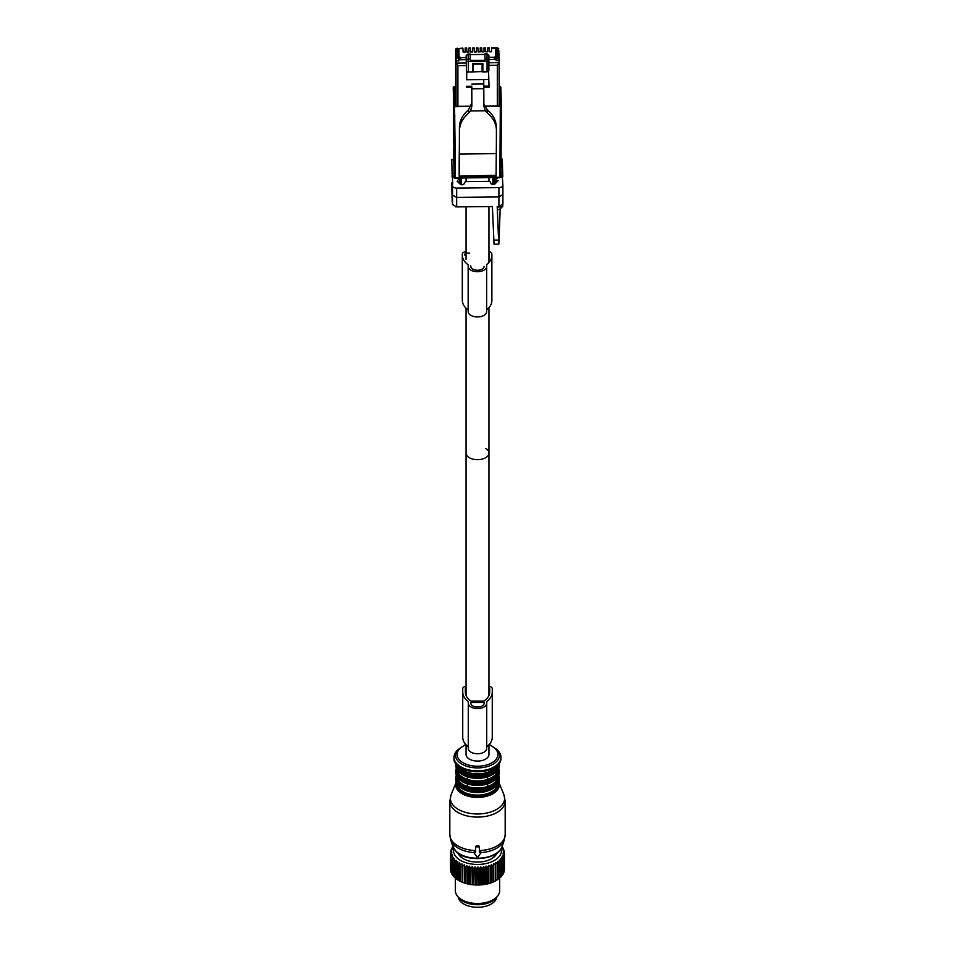 <?xml version="1.0" encoding="UTF-8"?>
<svg xmlns="http://www.w3.org/2000/svg" width="955" height="955" viewBox="0 0 955 955"><rect width="100%" height="100%" fill="white"/><g stroke="black" fill="none" stroke-linecap="round" stroke-linejoin="round"><path stroke-width="1.43" d="M458.197 897.091A19.375 11.185 0 0 0 475.578 907.25A19.375 11.185 0 0 0 496.099 899.264A19.375 11.185 0 0 0 496.803 897.091M495.239 864.729A26.943 15.555 180 0 0 495.705 864.49L495.705 880.403L497.364 879.806L497.364 863.523L495.705 862.544L495.705 880.761A26.943 15.555 180 0 1 495.239 880.999L495.239 864.729L493.592 863.642L493.413 865.576A26.943 15.555 180 0 1 492.899 865.779L492.899 882.062A26.943 15.555 180 0 0 493.413 881.847L493.413 865.576M493.592 863.642L493.592 881.501L494.236 881.537A26.203 15.137 0 0 0 495.705 880.785L495.705 880.761M501.22 848.518A23.994 13.848 180 0 1 484.257 863.893A23.994 13.848 180 0 1 453.78 848.518M496.887 853.197A19.9 11.484 180 0 1 483.099 861.625A19.9 11.484 180 0 1 458.114 853.197M499.608 861.911A26.943 15.555 180 0 1 499.25 862.198L499.25 878.481A26.943 15.555 180 0 0 499.608 878.182L499.25 860.001L500.862 860.765L500.862 877.036A26.943 15.555 180 0 0 501.172 876.726L501.172 860.455A26.943 15.555 180 0 1 500.862 860.765M502.032 846.799L502.485 847.192A26.943 15.555 180 0 1 502.712 847.527L503.44 848.816A26.943 15.555 180 0 1 503.607 849.162L502.7 848.983L504.085 850.487A26.943 15.555 180 0 1 504.18 850.845L503.13 850.607L504.407 852.194A26.943 15.555 180 0 1 504.431 852.552L503.249 852.242L504.407 853.913A26.943 15.555 180 0 1 504.359 854.271L503.046 853.877L504.073 855.608A26.943 15.555 180 0 1 503.954 855.966L502.545 855.489L503.416 857.28A26.943 15.555 180 0 1 503.237 857.626L501.733 857.053L502.437 858.903A26.943 15.555 180 0 1 502.199 859.237L500.635 858.569L501.172 860.455M485.486 867.88A26.943 15.555 180 0 1 485.092 867.94A26.943 15.555 180 0 1 484.889 867.976L484.889 884.258A26.943 15.555 180 0 0 485.092 884.223A26.943 15.555 180 0 0 485.486 884.151L485.486 867.88L486.19 866.03L487.695 867.415L487.695 883.697A26.943 15.555 180 0 0 488.268 883.554L488.268 867.283A26.943 15.555 180 0 1 487.695 867.415M492.899 865.779L491.288 864.597L490.918 866.507A26.943 15.555 180 0 1 490.381 866.686L488.805 865.397L488.268 867.283M499.25 862.198L497.603 861.326L497.782 863.26A26.943 15.555 180 0 1 497.364 863.523M453.78 846.249L452.24 847.598A26.943 15.555 180 0 0 452.037 847.933L452.037 848.565M484.889 867.976L483.481 866.495L482.609 868.298A26.943 15.555 180 0 1 482 868.358L480.687 866.794L479.661 868.525A26.943 15.555 180 0 1 479.04 868.549L477.858 866.901L476.7 868.573A26.943 15.555 180 0 1 476.079 868.549L475.017 866.83L473.74 868.417A26.943 15.555 180 0 1 473.119 868.37L472.212 866.591L470.827 868.095A26.943 15.555 180 0 1 470.23 868L469.478 866.161L467.998 867.57A26.943 15.555 180 0 1 467.413 867.438L466.828 865.564L465.276 866.877A26.943 15.555 180 0 1 464.727 866.722L464.321 864.812L462.709 866.018A26.943 15.555 180 0 1 462.196 865.827L461.969 863.893L460.322 865.003A26.943 15.555 180 0 1 459.844 864.776L459.809 862.831L458.137 863.845A26.943 15.555 180 0 1 457.72 863.583L457.851 861.649L456.204 862.544A26.943 15.555 180 0 1 455.822 862.258L456.144 860.336L454.508 861.135A26.943 15.555 180 0 1 454.198 860.825L454.687 858.927L453.1 859.619A26.943 15.555 180 0 1 452.849 859.297L453.518 857.447L451.99 858.032A26.943 15.555 180 0 1 451.799 857.697L452.634 855.883L451.19 856.384A26.943 15.555 180 0 1 451.07 856.038L452.049 854.283L450.712 854.689A26.943 15.555 180 0 1 450.653 854.343L451.775 852.648L450.557 852.982A26.943 15.555 180 0 1 450.557 852.624L451.811 851.012L450.724 851.275A26.943 15.555 180 0 1 450.796 850.917L452.169 849.389L451.214 849.58A26.943 15.555 180 0 1 451.369 849.234L452.825 847.801L452.037 847.933M502.199 859.237L502.199 875.508A26.943 15.555 180 0 0 502.437 875.174L502.437 858.903M503.416 857.28L503.416 873.562A26.943 15.555 180 0 1 503.237 873.909L503.237 857.626M504.073 855.608L504.073 871.891A26.943 15.555 180 0 1 503.954 872.237L503.954 855.966M504.407 853.913L504.407 870.184A26.943 15.555 180 0 1 504.359 870.542L504.359 854.271M504.431 852.552L504.431 868.823L503.703 869.838M504.18 850.845L504.18 851.908M503.607 849.162L503.607 849.962M490.918 866.507L490.918 882.778A26.943 15.555 180 0 1 490.381 882.957L490.381 866.686M497.782 863.26L497.782 879.531A26.943 15.555 180 0 1 497.364 879.806M451.214 849.58L451.214 850.439M450.724 851.275L450.724 852.409M450.557 852.982L450.557 869.253L451.297 870.256M450.712 854.689L450.712 870.972A26.943 15.555 180 0 1 450.653 870.614L450.653 854.343M451.19 856.384L451.19 872.655A26.943 15.555 180 0 1 451.07 872.309L451.07 856.038M451.99 858.032L451.99 874.314A26.943 15.555 180 0 1 451.799 873.968L451.799 857.697M453.1 859.619L453.1 875.902A26.943 15.555 180 0 1 452.849 875.58L452.849 859.297M454.198 860.825L454.198 877.096A26.943 15.555 180 0 0 454.508 877.406L454.508 861.135M455.822 862.258L455.822 878.54A26.943 15.555 180 0 0 456.204 878.815L456.204 862.544M457.72 863.583L457.72 879.853A26.943 15.555 180 0 0 458.137 880.116L458.137 863.845M459.844 864.776L459.844 881.047A26.203 15.137 0 0 0 461.325 881.799L460.322 881.274A26.943 15.555 180 0 1 459.844 881.047L459.152 880.701A26.203 15.137 0 0 1 458.973 880.594L458.77 880.474M460.322 865.003L460.322 881.274M462.196 865.827L462.196 882.098A26.943 15.555 180 0 0 462.709 882.301L462.709 866.018M465.276 866.877L465.276 883.16A26.943 15.555 180 0 1 464.727 882.993L464.727 866.722M467.998 867.57L467.998 883.853A26.943 15.555 180 0 1 467.413 883.721L467.413 867.438M470.827 868.095L470.827 884.366A26.943 15.555 180 0 1 470.23 884.27L470.23 868M473.74 868.417L473.74 884.7A26.943 15.555 180 0 1 473.119 884.64L473.119 868.37M476.7 868.573L476.7 884.843A26.943 15.555 180 0 1 476.079 884.831L476.079 868.549M479.661 868.525L479.661 884.796A26.943 15.555 180 0 1 479.04 884.819L479.04 868.549M482 868.358L482 884.628A26.943 15.555 180 0 0 482.609 884.569L482.609 868.298M497.782 879.173L499.25 878.481M499.608 877.812L500.862 877.036M501.172 876.32L502.199 875.508M502.318 874.756L503.237 873.909M503.094 873.145L503.954 872.237M503.56 871.509L504.359 870.542M483.481 866.495L484.03 884.545A26.203 15.137 0 0 0 484.877 884.414A26.203 15.137 0 0 0 485.916 884.223L485.486 884.151M486.19 866.03L486.19 883.888L487.695 883.697M486.775 884.043A26.203 15.137 0 0 0 488.602 883.602L488.268 883.554M488.805 865.397L488.805 883.256L489.426 883.375A26.203 15.137 0 0 0 491.145 882.814L490.918 882.778M489.426 883.375L490.381 882.957M491.288 864.597L491.288 882.456L491.921 882.527A26.203 15.137 0 0 0 493.52 881.871L493.413 881.847M491.921 882.527L492.899 882.062M494.236 881.537L495.239 880.999M451.524 871.915L450.712 870.972M452.073 873.55L451.19 872.655M452.921 875.15L451.99 874.314M454.198 876.702L453.1 875.902M455.822 878.158L454.508 877.406M457.72 879.495L456.204 878.815M461.969 863.893L462.196 882.098M462.053 882.122A26.203 15.137 0 0 0 463.688 882.754L462.709 882.301M464.321 864.812L464.476 883.029A26.203 15.137 0 0 0 466.231 883.554L465.276 883.16M466.828 865.564L467.055 883.769A26.203 15.137 0 0 0 468.905 884.187L467.998 883.853M469.478 866.161L469.764 884.354A26.203 15.137 0 0 0 471.675 884.652L470.827 884.366M472.212 866.591L472.57 884.76A26.203 15.137 0 0 0 474.516 884.927L473.74 884.7M475.017 866.83L475.435 884.975A26.203 15.137 0 0 0 477.405 885.022L476.7 884.843M475.435 884.975L476.079 884.831M477.858 866.901L478.324 885.022A26.203 15.137 0 0 0 480.281 884.939L479.661 884.796M478.324 885.022L479.04 884.819M480.687 866.794L480.687 884.64L482 884.628M481.201 884.879A26.203 15.137 0 0 0 483.135 884.676L482.609 884.569M484.03 884.545L484.889 884.258M466.828 883.423L466.231 883.554M464.321 882.671L463.688 882.754M461.969 881.752L461.325 881.799M499.644 877.8L499.644 890.693A22.144 12.785 180 0 1 497.722 895.909A22.144 12.785 180 0 1 483.731 902.964A22.144 12.785 180 0 1 457.278 895.909A22.144 12.785 180 0 1 455.356 890.693L455.356 878.015M457.278 895.909L458.639 897.664A20.652 11.926 0 0 0 483.314 904.242A20.652 11.926 0 0 0 496.361 897.664L497.722 895.909M459.809 862.831L459.809 880.689M476.39 846.858A0.74 0.597 180 0 0 475.65 847.467L475.65 852.29L474.945 852.29A0.74 0.597 180 0 0 474.301 853.185L476.855 856.802A0.74 0.597 180 0 0 478.145 856.802L480.699 853.185A0.74 0.597 180 0 0 480.055 852.29L479.35 852.29L479.35 847.467A0.74 0.597 180 0 0 478.61 846.858L476.39 846.858L476.39 845.784L475.65 847.467M451.082 794.715A27.146 15.674 0 0 0 453.685 805.829A27.146 15.674 0 0 0 487.217 812.944A27.146 15.674 0 0 0 503.918 794.715L498.737 782.05A21.774 12.57 180 0 1 485.212 796.601A21.774 12.57 180 0 1 458.388 790.859A21.774 12.57 180 0 1 456.263 782.05L451.082 794.715L449.817 801.114L449.817 834.646A27.683 15.984 0 0 0 453.207 842.31A27.683 15.984 0 0 0 475.65 850.595L475.65 846.357M474.945 852.29L474.945 851.132L474.301 851.932L475.65 851.168M479.35 851.168L480.699 851.932L480.055 851.132L480.055 852.29M480.795 852.636A27.313 15.769 0 0 0 504.312 839.97L505.183 834.646A27.683 15.984 0 0 1 479.35 850.595L479.35 847.467M479.35 846.357L478.61 845.784A27.683 15.984 180 0 1 476.39 845.784M457.218 776.845A20.306 11.723 0 0 0 459.689 781.93A20.306 11.723 0 0 0 467.353 786.466A20.306 11.723 0 0 0 487.647 786.466L487.647 783.9A20.306 11.723 0 0 0 493.783 780.748M467.353 786.466L467.353 783.9C474.122 785.989 480.878 785.989 487.647 783.9L487.647 786.466A20.306 11.723 0 0 0 497.782 776.845M457.218 769.766A20.306 11.723 0 0 0 459.689 774.851A20.306 11.723 0 0 0 467.353 779.376A20.306 11.723 0 0 0 487.647 779.376L487.647 776.821A20.306 11.723 0 0 0 493.783 773.669M467.353 779.376L467.353 776.821C474.122 778.91 480.878 778.91 487.647 776.821L487.647 779.376A20.306 11.723 0 0 0 497.782 769.766M488.948 695.515L488.948 453.076A11.448 6.601 180 0 1 481.881 459.176A11.448 6.601 180 0 1 469.406 457.743A11.448 6.601 180 0 1 466.052 453.076A11.448 6.601 0 0 0 469.406 457.743A11.448 6.601 0 0 0 481.881 459.176A11.448 6.601 0 0 0 488.948 453.076A11.448 6.601 0 0 0 485.594 448.396M466.052 744.757L466.052 754.462A11.448 6.601 0 0 0 469.406 759.13A11.448 6.601 0 0 0 481.881 760.562A11.448 6.601 0 0 0 488.948 754.462L488.948 744.757M458.675 854.319A18.825 10.863 180 0 1 458.71 853.615M496.29 853.615A18.825 10.863 180 0 1 496.325 854.319M466.052 686.251A4.429 2.555 0 0 0 462.733 688.722L462.733 737.296A26.788 15.471 0 0 0 468.272 746.715M486.728 746.715A26.788 15.471 0 0 0 492.267 737.296L492.267 688.722A4.429 2.555 0 0 0 488.948 686.251M468.272 748.422A9.228 5.324 0 0 0 477.5 753.746A9.228 5.324 0 0 0 486.728 748.422L486.728 703.214A9.228 5.324 0 0 1 477.5 708.538A9.228 5.324 0 0 1 468.272 703.214L468.272 748.422M462.733 692.089A26.788 15.471 0 0 0 468.272 701.507L468.272 703.214M492.267 692.089A26.788 15.471 0 0 1 486.728 701.507L486.728 703.214M470.851 703.214A6.649 3.832 0 0 0 477.5 707.046A6.649 3.832 0 0 0 484.149 703.214L484.149 702.57L470.851 702.57L470.851 703.214L470.851 702.57M489.676 692.089L489.676 688.722L489.676 692.089A24.209 13.979 0 0 1 484.006 701.077L470.994 701.077A24.209 13.979 0 0 1 465.324 692.089L465.324 688.722L465.324 692.089M466.052 687.875A1.85 1.062 0 0 0 465.324 688.722M489.676 688.722A1.85 1.062 0 0 0 488.948 687.875M484.149 703.214L484.149 702.57M455.654 93.077L456.024 105.289A1.85 1.062 0 0 0 457.899 106.339L457.899 65.644L456.024 63.09L455.965 59.711A1.421 1.158 -1.7 0 1 457.385 58.53L457.123 49.803L455.702 50.973L455.654 65.979A1.421 0.824 180 0 1 455.654 65.967A1.421 0.824 180 0 1 455.666 65.895M455.845 87.144L455.714 74.001L455.845 87.144M455.654 93.101L455.654 65.979L455.654 93.101M471.149 106.303L453.792 106.745L454.222 167.471L455.344 168.092L455.344 177.749L499.895 177.296A1.11 0.645 0 0 0 500.981 176.651L501.399 106.268L500.313 106.017L499.728 86.511A1.11 0.907 178.3 0 1 500.826 87.383A1.11 0.907 178.3 0 0 500.826 87.383L501.399 106.256L484.448 106.172M484.4 106.065L497.316 105.933L499.131 104.847L499.071 59.282L496.134 58.148L496.003 49.409L496.003 58.852M471.197 106.196L457.899 106.339M455.965 60.965L458.901 60.929L458.507 49.779L457.123 49.803M458.901 58.518L457.385 58.53M482.836 63.364L482.86 71.9L487.062 71.852L488.865 70.789L488.865 55.306L487.026 53.814L484.901 53.838L485.068 60.284L470.302 60.428L470.135 53.993L468.01 54.005L466.159 55.533L466.35 65.561L457.899 65.644M459.63 59.222L458.901 59.222M482.86 71.9L482.86 63.364L472.522 63.46L472.522 72.007L468.332 72.043L466.458 71.016L466.35 65.561M495.347 58.864L496.111 58.852L496.134 60.559L496.134 58.148M497.316 105.933L497.316 65.25L499.131 62.66L499.131 104.871M484.901 54.447L470.158 54.59M499.131 62.66L488.865 62.755L488.865 65.334L497.316 65.25M453.53 100.645L453.673 112.499L453.53 100.645M462.829 177.928L492.374 177.642M499.071 59.246L498.808 50.508L496.003 49.409M499.071 60.523L496.134 60.559M484.901 53.838L485.068 60.284M453.983 149.016L453.53 106.566M453.959 149.458L453.541 135.503L454.628 134.858M453.756 152.096L454.222 177.117A1.11 0.645 180 0 0 455.344 177.749L455.32 178.012A1.11 0.907 -1.7 0 1 454.222 177.117L453.649 158.255A1.11 0.645 0 0 0 453.649 158.255L453.649 148.598L453.912 157.491M488.865 70.789L488.865 60.284A1.85 1.062 180 0 1 487.062 61.347L487.026 53.814M462.865 48.096L457.099 48.669L462.912 48.61L463.127 52.036L465.192 52.024L465.169 48.586L466.72 48.562L466.9 52L468.965 51.976L468.929 48.55L470.481 48.526L470.66 51.964L472.725 51.94L472.701 48.502L474.241 48.49L474.42 51.928L476.485 51.904L476.461 48.466L478.013 48.454L478.192 51.892L480.258 51.868L480.222 48.43L481.774 48.419L481.953 51.845L484.018 51.833L483.994 48.395L485.534 48.383L485.713 51.809L487.79 51.785L487.754 48.359L489.306 48.335L489.485 51.773L491.55 51.749L491.586 48.98M458.925 59.222L458.925 48.968L457.111 48.98A1.421 1.158 -1.7 0 0 455.69 50.161L455.69 66.778L455.69 50.161M458.925 48.968L459.069 59.222M466.159 57.563L460.656 57.622L459.152 56.787M488.865 59.508L494.356 59.449L495.812 58.589L495.812 56.417L494.356 57.288L488.865 57.336M495.812 56.417L495.573 48.598L497.376 48.574L498.796 50.424M487.754 49.015L487.754 48.359L487.754 49.015M487.754 51.785L487.754 50.806M483.994 49.051L483.994 48.395L483.994 49.051M483.994 51.833L483.994 50.842M480.222 49.087L480.222 48.43L480.222 49.087M480.222 51.868L480.222 50.878M476.461 49.135L476.461 48.466L476.461 49.135M476.461 51.904L476.461 50.925M472.701 49.171L472.701 48.502L472.701 49.171M472.701 51.94L472.701 50.961M468.929 49.206L468.929 48.55L468.929 49.206M468.929 51.976L468.929 50.997M465.169 49.242L465.169 48.586L465.169 49.242M465.169 52.024L465.169 51.033M457.111 48.98L455.654 49.063L455.654 65.68M459.152 58.959L460.656 59.795L460.656 57.622M466.159 59.735L460.656 59.795M494.356 59.449L494.356 57.288M497.376 48.574L497.34 47.75L498.761 48.621L491.55 48.311M491.515 51.749L491.515 50.77M501.041 159.187L502.306 159.199L501.184 159.461L502.306 159.199L502.748 175.41L500.981 175.398M500.933 176.973L502.748 176.95L502.748 175.41M492.887 177.833L492.887 184.47M493.067 184.482L493.067 177.833M493.413 177.833L493.413 184.47M452.551 182.823L451.751 182.823L451.751 187.514L451.751 182.823L452.837 183.085M453.685 159.664L451.751 159.7L452.193 177.463L451.751 159.7L452.837 159.939M453.601 115.913L453.971 148.061M453.577 135.144L453.458 119.375L454.544 118.73M455.463 206.817L461.456 206.853M502.748 204.8L502.748 206.829L497.221 206.889M452.527 202.687L451.751 187.514M451.751 182.823L452.193 202.221M453.84 132.256L453.912 140.564M453.482 115.913L453.673 125.308M453.721 134.38L453.565 129.271L453.721 134.38M461.444 178.155L461.444 184.733M454.27 177.439L452.193 177.463M483.791 86.093L489.008 86.046L488.817 79.504L466.625 79.719L466.804 72.055L488.566 71.374M488.817 79.504L488.578 71.84M482.12 70.837L482.836 70.801M472.522 70.909L473.262 71.995L473.262 64.916L474.169 63.448M482.12 71.912L482.12 64.821L481.201 64.081L474.193 64.152M466.744 71.553L466.625 79.719M466.529 87.478L471.794 87.418L471.794 86.213L466.565 86.272M471.794 86.213L471.889 106.208L470.529 110.935L485.283 110.78L487.193 112.881C493.186 117.919 496.266 123.696 496.409 130.19A81.211 1.158 89.4 0 1 496.266 153.636L496.099 175.756M483.887 106.303L483.779 83.968L471.794 84.088M483.779 83.968L483.719 79.552M489.008 86.046L489.044 87.251L483.791 87.299M482.836 63.722L482.096 63.758L482.12 64.821M496.134 175.326L459.2 176.138L459.355 154.006A81.211 1.158 89.4 0 0 459.498 130.56C459.642 124.055 462.686 118.217 468.642 113.072L468.535 109.825L471.782 102.973L471.71 87.43M473.238 70.933L473.513 63.448M473.262 64.916L472.522 63.83M481.177 63.376L481.201 64.081M483.791 88.731L471.806 88.851M483.875 106.089L485.283 110.78M468.642 113.072L470.529 110.935M496.302 126.931C496.158 120.378 493.078 114.612 487.086 109.646L483.863 104.059M468.535 109.825C462.59 114.922 459.546 120.748 459.403 127.302A92.277 1.313 89.4 0 1 459.271 152.681A77.522 1.11 89.4 0 0 459.164 173.87L459.2 176.138M496.302 126.418L496.409 130.19M502.318 176.95L502.903 185.186A4.059 2.34 180 0 1 502.903 185.282A4.059 2.34 180 0 1 498.916 187.622L456.657 188.051A4.059 2.34 180 0 1 452.527 185.7L452.61 177.451M456.657 188.051L456.657 197.387L498.916 196.969L502.903 194.569L502.915 204.131L502.903 194.76M498.916 187.622L498.928 206.483L502.915 204.036M457.111 178.191L460 180.447L459.988 181.199L457.087 181.247L460.274 184.196L462.184 184.793L464.297 183.826L465.276 181.569L489.915 181.319L491.025 183.551A2.22 1.277 0 0 0 493.198 184.482L495.072 183.838L498.116 180.722L495.179 180.841L495.108 180.101L495.108 183.802M459.988 181.199L460 180.447M460.047 178.322L460.047 183.993L460.071 178.167L458.77 178.179M498.928 206.483L497.185 206.495L498.844 244.146L494.045 244.194L492.386 206.543L456.657 206.901L456.657 197.387L452.527 195.071L452.527 185.712A4.059 2.34 180 0 1 452.527 185.688L452.527 195.071M494.869 177.809L494.869 184.005M496.206 177.797L494.929 177.809M494.941 177.964L494.941 183.957M495.108 180.101L497.865 177.785M495.179 180.841L495.179 183.742M452.527 204.561L452.527 195.095L452.527 204.561L456.657 206.901M498.844 244.146L499.011 239.383M500.814 206.853L500.205 208.835L497.352 210.16M500.181 209.36L500.145 210.434M500.181 210.434L501.339 206.841M488.948 251.547A4.429 2.555 180 0 1 491.837 253.899L491.873 255.128A26.788 15.471 180 0 1 491.873 255.403A26.788 15.471 180 0 1 486.62 264.607L486.668 266.314A9.228 5.324 180 0 1 486.668 266.397A9.228 5.324 180 0 1 477.524 271.733A9.228 5.324 180 0 1 468.213 266.493L468.213 311.7A9.228 5.324 180 0 0 477.524 316.941A9.228 5.324 180 0 0 486.668 311.617A9.228 5.324 180 0 0 486.668 311.521L486.668 266.493M468.213 266.493L468.165 264.786A26.788 15.471 180 0 1 462.339 255.427L462.304 254.197A4.429 2.555 180 0 1 462.304 254.149A4.429 2.555 180 0 1 466.052 251.619M484.066 266.708L484.089 266.338A6.649 3.832 180 0 1 484.089 266.397A6.649 3.832 180 0 1 477.5 270.241A6.649 3.832 180 0 1 470.803 266.469L470.779 265.836M466.052 253.159A1.85 1.062 180 0 0 464.894 254.149A1.85 1.062 180 0 1 464.894 254.149L464.93 255.403M466.697 253.087L469.406 253.051M488.948 253.35A1.85 1.062 180 0 1 489.247 253.923L489.282 255.164A24.209 13.979 180 0 1 489.294 255.403A24.209 13.979 180 0 1 488.948 257.755M491.873 300.348A26.788 15.471 180 0 1 491.873 300.61A26.788 15.471 180 0 1 486.668 309.766M462.304 254.197L462.304 299.404A4.429 2.555 180 0 1 462.304 299.357A4.429 2.555 180 0 1 462.304 299.309L462.304 254.149M462.304 299.404L462.339 300.646A26.788 15.471 180 0 0 468.165 310.005L468.213 311.7M468.165 264.786L468.165 310.005M466.458 71.016L466.458 60.511A1.85 1.492 -3.4 0 1 468.296 58.983L468.01 54.005M478.61 845.784L478.61 846.858M449.817 801.114A27.683 15.984 0 0 0 453.207 808.778A27.683 15.984 0 0 0 484.352 816.597A27.683 15.984 0 0 0 505.183 801.114L505.183 834.646M449.817 834.646L450.688 839.97A27.313 15.769 0 0 0 453.541 844.542A27.313 15.769 0 0 0 474.205 852.636M450.688 839.97L452.873 846.512A25.081 14.48 0 0 0 455.487 850.702A25.081 14.48 0 0 0 481.368 858.067A25.081 14.48 0 0 0 502.127 846.512L504.312 839.97M456.586 782.802A21.07 12.164 0 0 0 459.009 790.083A21.07 12.164 0 0 0 483.922 795.837A21.07 12.164 0 0 0 498.415 782.802M457.218 783.924A20.306 11.723 0 0 0 459.689 789.021A20.306 11.723 0 0 0 482.072 794.811A20.306 11.723 0 0 0 497.782 783.924M461.217 787.839A20.306 11.723 0 0 0 493.783 787.839M459.033 785.81A21.046 12.152 0 0 0 477.572 792.125A21.046 12.152 0 0 0 496.027 785.738M458.388 785.153A21.774 12.57 0 0 0 482.884 791.313A21.774 12.57 0 0 0 499.274 779.125C500.372 792.292 468.069 797.007 458.555 785.607L455.726 779.125A21.774 12.57 0 0 0 458.388 785.153M455.726 779.125L455.726 778.015A21.774 12.57 0 0 0 458.388 784.043A21.774 12.57 0 0 0 482.884 790.203A21.774 12.57 0 0 0 499.274 778.015L498.713 775.03M456.597 775.758A21.046 12.152 0 0 0 459.033 782.993A21.046 12.152 0 0 0 483.887 788.746A21.046 12.152 0 0 0 498.403 775.758M461.217 780.748A20.306 11.723 0 0 0 467.353 783.9M459.033 778.719A21.046 12.152 0 0 0 477.572 785.046A21.046 12.152 0 0 0 496.027 778.647M458.388 778.074A21.774 12.57 0 0 0 482.884 784.234A21.774 12.57 0 0 0 499.274 772.046C500.372 785.201 468.069 789.916 458.555 778.528L455.726 772.046A21.774 12.57 0 0 0 458.388 778.074M455.726 772.046L455.726 770.936A21.774 12.57 0 0 0 458.388 776.964A21.774 12.57 0 0 0 482.884 783.124A21.774 12.57 0 0 0 499.274 770.936L498.713 767.951M456.597 768.668A21.046 12.152 0 0 0 459.033 775.902A21.046 12.152 0 0 0 483.887 781.656A21.046 12.152 0 0 0 498.403 768.668M461.217 773.669A20.306 11.723 0 0 0 467.353 776.821M459.033 771.64A21.046 12.152 0 0 0 477.572 777.967A21.046 12.152 0 0 0 496.027 771.568M458.388 770.995A21.774 12.57 0 0 0 482.884 777.143A21.774 12.57 0 0 0 499.274 764.967C500.372 778.122 468.069 782.837 458.555 771.449L455.726 764.967A21.774 12.57 0 0 0 458.388 770.995M455.726 764.967L455.726 763.857A21.774 12.57 0 0 0 458.388 769.885A21.774 12.57 0 0 0 482.884 776.033A21.774 12.57 0 0 0 499.274 763.857L499.262 763.32M456.597 764.406A21.046 12.152 0 0 0 459.033 768.823A21.046 12.152 0 0 0 481.511 774.923A21.046 12.152 0 0 0 498.403 764.406M458.412 766.137A20.306 11.723 0 0 0 459.689 767.772A20.306 11.723 0 0 0 479.052 773.837A20.306 11.723 0 0 0 496.588 766.137M456.072 751.788A23.481 13.549 0 0 0 456.896 763.821A23.481 13.549 0 0 0 487.933 769.467A23.481 13.549 0 0 0 498.928 751.788C510.65 771.927 468.081 777.907 456.932 764.776C453.303 762.341 453.016 758.007 456.072 751.788L457.433 750.033A21.989 12.69 180 0 0 458.209 761.302A21.989 12.69 180 0 0 487.265 766.59A21.989 12.69 180 0 0 497.567 750.033L498.928 751.788M496.791 749.126A21.989 12.69 180 0 1 497.567 750.033L489.294 744.387M466.028 744.733A20.389 11.77 0 0 0 459.606 760.108A20.389 11.77 0 0 0 487.277 764.788A20.389 11.77 0 0 0 495.394 748.816A20.389 11.77 0 0 0 488.972 744.733M459.773 854.283A17.906 10.338 0 0 0 461.325 857.292M493.675 857.292A17.906 10.338 0 0 0 495.227 854.283M459.582 854.176A18.002 10.398 0 0 0 460.489 856.563M494.511 856.563A18.002 10.398 0 0 0 495.418 854.176M455.965 59.711L455.702 50.973M456.024 105.289L456.024 63.09L466.291 62.994M455.654 86.965L454.329 86.977L455.344 168.092M499.728 86.511L499.131 86.523M454.329 86.977L454.317 86.774A1.11 1.11 0 0 0 453.219 87.872A1.11 0.907 -1.7 0 1 454.329 86.977M453.792 106.745L453.219 87.884A1.11 0.645 0 0 0 453.219 87.884L453.219 87.872M499.871 177.558L500.313 106.017M498.808 50.543L499.071 59.222M466.159 55.533L466.458 60.511A1.85 1.062 0 0 0 468.332 61.538L468.332 72.043M485.045 58.816L487.026 58.792A1.85 1.492 180 0 1 488.865 60.284L488.865 55.306M453.661 111.102L453.792 115.34L454.914 115.961M492.374 177.845L499.883 177.761A1.11 1.11 0 0 0 500.981 176.651L500.981 167.018L499.895 167.65M499.131 86.32L499.716 86.308A1.11 1.11 0 0 1 500.826 87.383L501.399 114.863L500.313 115.507M497.651 58.136L497.388 49.397M487.062 71.852L487.062 61.347L468.332 61.538L468.296 58.983L470.278 58.959M453.649 148.598L453.649 158.255A1.11 1.11 0 0 0 453.649 158.279A1.11 0.907 -1.7 0 1 453.649 158.255M500.981 172.831L502.724 172.831M451.751 159.7L451.751 162.66M452.157 173.344L454.103 173.297M454.174 175.863L452.193 175.911M471.782 102.973L471.889 106.208M487.193 112.881L487.086 109.646M459.355 154.006L496.266 153.636M459.498 130.56L459.403 127.302M502.903 185.377L502.903 194.569M457.469 181.593L457.469 180.925M497.674 181.235L497.674 180.519M497.197 206.495L498.594 240.051L493.807 240.099M499.298 230.442L498.57 239.311M498.999 240.087L500.205 208.882M498.247 231.504L499.298 230.394L500.205 208.835M497.233 207.199L499.62 206.865M462.339 255.427L462.339 300.646M489.247 253.923L489.247 256.215M474.205 851.657L474.205 852.887M480.795 851.657L480.795 852.887M503.918 794.715L505.183 801.114M502.127 846.512C498.546 860.145 465.801 862.926 455.714 851.096L452.873 846.512M499.274 779.125L499.274 778.015M456.287 775.03L455.726 778.015M499.274 772.046L499.274 770.936M456.287 767.951L455.726 770.936M499.274 764.967L499.274 763.857M465.706 744.387L457.433 750.033M466.052 695.515L466.052 308.226M455.654 86.762L454.317 86.774M500.981 167.018L501.399 114.875M462.841 178.143L455.332 178.215A1.11 1.11 0 0 1 454.222 177.141L453.649 158.279M487.754 47.846L489.258 47.834M483.994 47.881L485.498 47.869M480.222 47.917L481.726 47.905M476.461 47.965L477.966 47.941M472.701 48.001L474.205 47.989M468.929 48.037L470.433 48.025M465.169 48.072L466.673 48.06M497.34 47.75L491.574 47.81M457.075 48.156L455.654 49.063M501.041 158.984L502.091 158.996M451.942 182.62L452.563 182.62M451.942 159.497L453.685 159.461M496.123 176.102L459.212 176.472M502.903 185.282L502.903 194.665M498.737 242.343L498.57 239.323M497.221 206.913L498.462 206.877M491.873 255.403L491.873 300.61M486.668 266.397L486.668 311.617M466.052 177.905L466.052 181.557M466.052 206.817L466.052 259.39M488.948 177.666L488.948 181.331M488.948 206.578L488.948 262.434M488.948 307.641L488.948 453.076"/></g></svg>
